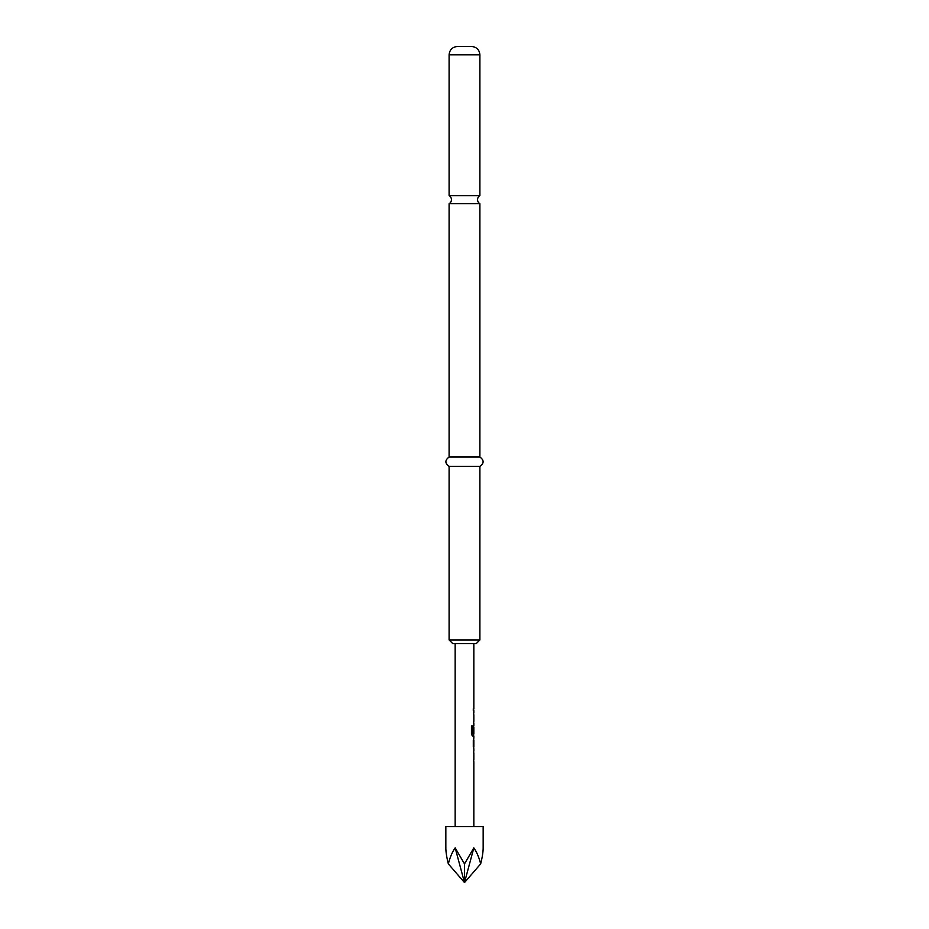 <?xml version="1.0" encoding="UTF-8"?>
<svg xmlns="http://www.w3.org/2000/svg" width="929" height="929" viewBox="0 0 929 929"><rect width="100%" height="100%" fill="white"/><g stroke="black" fill="none" stroke-linecap="round" stroke-linejoin="round"><path stroke-width="1.39" d="M464.5 195.636L449.102 195.636A4.668 4.668 0 0 1 449.102 203.718L479.898 203.718A4.668 4.668 0 0 1 479.898 195.636L464.5 195.636M483.161 826.566L445.839 826.566L445.839 847.875C445.85 851.963 446.686 857.293 448.335 863.889C450.019 857.293 452.295 851.963 455.164 847.875L464.5 863.889L473.836 847.875C476.705 851.963 478.981 857.293 480.665 863.889C482.314 857.293 483.15 851.963 483.161 847.875L483.161 826.566M464.5 46.45L471.502 46.45C476.647 46.996 479.445 49.794 479.898 54.846L449.102 54.846C449.555 49.794 452.353 46.996 457.498 46.45L464.5 46.45M479.898 639.93L476.159 643.669L452.841 643.669L449.102 639.93L479.898 639.93L479.898 466.37C484.172 463.316 484.172 460.203 479.898 457.033L479.898 203.718M449.102 639.93L449.102 466.37C444.828 463.316 444.828 460.203 449.102 457.033L479.898 457.033M449.102 466.37L479.898 466.37M473.72 748.832L473.72 738.311M473.302 740.274L473.302 746.87M473.651 735.942L472.513 736.093L471.456 734.258L471.456 726.037L472.582 726.037L472.582 733.794L473.767 733.922M473.767 727.326L473.233 733.027L473.651 725.723M473.302 710.615L473.302 708.653M473.767 714.796L473.651 712.984M473.651 723.215L473.767 721.392M473.767 753.013L473.651 751.201M473.651 761.42L473.767 759.608M480.665 863.889L464.5 882.55L473.836 847.875M455.164 847.875L464.5 882.55L464.5 863.889M464.5 882.55L448.335 863.889M472.42 726.037L472.64 733.922M473.558 727.453L473.558 733.027M473.755 740.274L473.755 746.87M479.898 195.636L479.898 54.846M473.836 643.669L473.836 708.653M473.836 710.615L473.836 712.833M473.836 714.796L473.836 721.392M473.836 723.354L473.836 725.572M473.836 727.326L473.836 733.922M473.836 736.093L473.836 738.311M473.836 740.274L473.836 746.87M473.836 748.832L473.836 751.05M473.836 753.013L473.836 759.608M473.836 761.571L473.836 826.566M455.164 643.669L455.164 826.566M449.102 457.033L449.102 203.718M449.102 195.636L449.102 54.846M473.651 708.653L473.651 710.615M473.651 712.833L473.651 714.796M473.651 721.392L473.651 723.354M473.651 725.677L473.651 727.326M473.651 733.922L473.651 736.093M473.651 738.416L473.651 740.274M473.651 746.87L473.651 748.728M473.651 751.05L473.651 753.013M473.651 759.608L473.651 761.571"/></g></svg>

